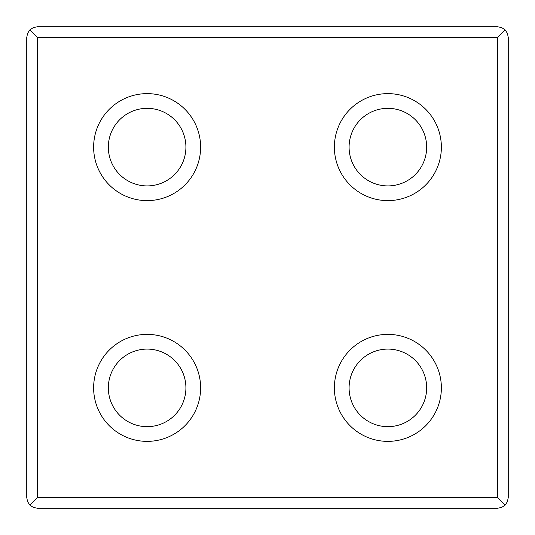 <?xml version="1.0" encoding="UTF-8"?>
<svg xmlns="http://www.w3.org/2000/svg" width="535" height="535" viewBox="0 0 535 535"><rect width="100%" height="100%" fill="white"/><g stroke="black" fill="none" stroke-linecap="round" stroke-linejoin="round"><path stroke-width="0.8" d="M147.125 108.337A38.787 38.787 0 0 1 180.716 166.519A38.787 38.787 0 0 1 113.534 166.519A38.787 38.787 0 0 1 147.125 108.337M147.125 93.625A53.5 53.5 0 0 1 193.456 173.875A53.5 53.5 0 0 1 100.794 173.875A53.5 53.5 0 0 1 147.125 93.625M387.875 334.375A53.5 53.5 0 0 1 434.206 414.625A53.5 53.5 0 0 1 341.544 414.625A53.5 53.5 0 0 1 387.875 334.375M147.125 334.375A53.5 53.5 0 0 1 193.456 414.625A53.5 53.5 0 0 1 100.794 414.625A53.5 53.5 0 0 1 147.125 334.375M387.875 93.625A53.5 53.5 0 0 1 434.206 173.875A53.5 53.5 0 0 1 341.544 173.875A53.5 53.5 0 0 1 387.875 93.625M26.75 37.45L27.566 33.357L29.886 29.886L33.357 27.566L37.45 26.75L497.55 26.75L501.643 27.566L505.114 29.886L507.434 33.357L508.25 37.45L508.25 497.55L507.434 501.643L505.114 505.114L497.55 497.55L37.45 497.55L29.886 505.114L27.566 501.643L26.75 497.55L26.75 37.45M505.114 29.886L497.55 37.45L37.45 37.45L29.886 29.886M505.114 505.114L501.643 507.434L497.55 508.25L37.45 508.25L33.357 507.434L29.886 505.114M387.875 108.337A38.787 38.787 0 0 1 421.466 166.519A38.787 38.787 0 0 1 354.284 166.519A38.787 38.787 0 0 1 387.875 108.337M147.125 349.087A38.787 38.787 0 0 1 180.716 407.269A38.787 38.787 0 0 1 113.534 407.269A38.787 38.787 0 0 1 147.125 349.087M387.875 349.087A38.787 38.787 0 0 1 421.466 407.269A38.787 38.787 0 0 1 354.284 407.269A38.787 38.787 0 0 1 387.875 349.087M37.45 37.45L37.45 497.55M497.55 37.45L497.55 497.55"/></g></svg>
